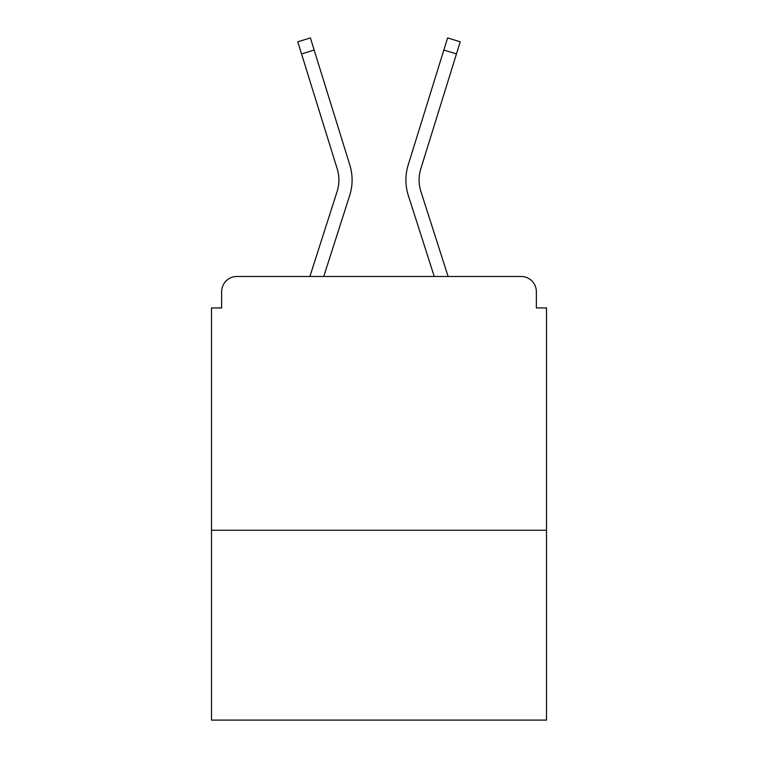 <?xml version="1.0" encoding="UTF-8"?>
<svg xmlns="http://www.w3.org/2000/svg" width="758" height="758" viewBox="0 0 758 758"><rect width="100%" height="100%" fill="white"/><g stroke="black" fill="none" stroke-linecap="round" stroke-linejoin="round"><path stroke-width="1.14" d="M546.509 530.259L546.509 307.938L536.351 307.938L536.351 291.697A15.226 15.226 0 0 0 521.125 276.471L236.875 276.471A15.226 15.226 0 0 0 221.649 291.697L221.649 307.938L211.491 307.938L211.491 720.1L546.509 720.1L546.509 530.259L211.491 530.259M221.649 291.697L221.649 307.938M521.125 276.471L458.183 276.471M299.817 276.471L236.875 276.471M536.351 307.938L536.351 291.697M309.889 276.471L337.111 191.48A37.559 37.559 0 0 0 337.215 168.892L297.79 41.813L310.392 37.9L349.817 164.988A50.758 50.758 0 0 1 349.675 195.507L323.751 276.471M448.111 276.471L420.889 191.48A37.559 37.559 0 0 1 420.785 168.892L456.458 53.932L443.847 50.019L408.183 164.988A50.758 50.758 0 0 0 408.325 195.507L434.249 276.471M314.153 50.019L349.817 164.988L314.153 50.019L349.817 164.988L314.153 50.019L349.817 164.988L314.153 50.019L349.817 164.988L314.153 50.019L349.817 164.988L314.153 50.019L349.817 164.988L314.153 50.019L349.817 164.988L314.153 50.019L349.817 164.988L314.153 50.019L349.817 164.988L314.153 50.019L349.817 164.988L314.153 50.019L301.542 53.932M443.847 50.019L408.183 164.988L447.608 37.9L460.21 41.813L456.458 53.932M420.889 191.48A37.559 37.559 0 0 1 420.785 168.892A37.559 37.559 0 0 0 420.889 191.48"/></g></svg>
